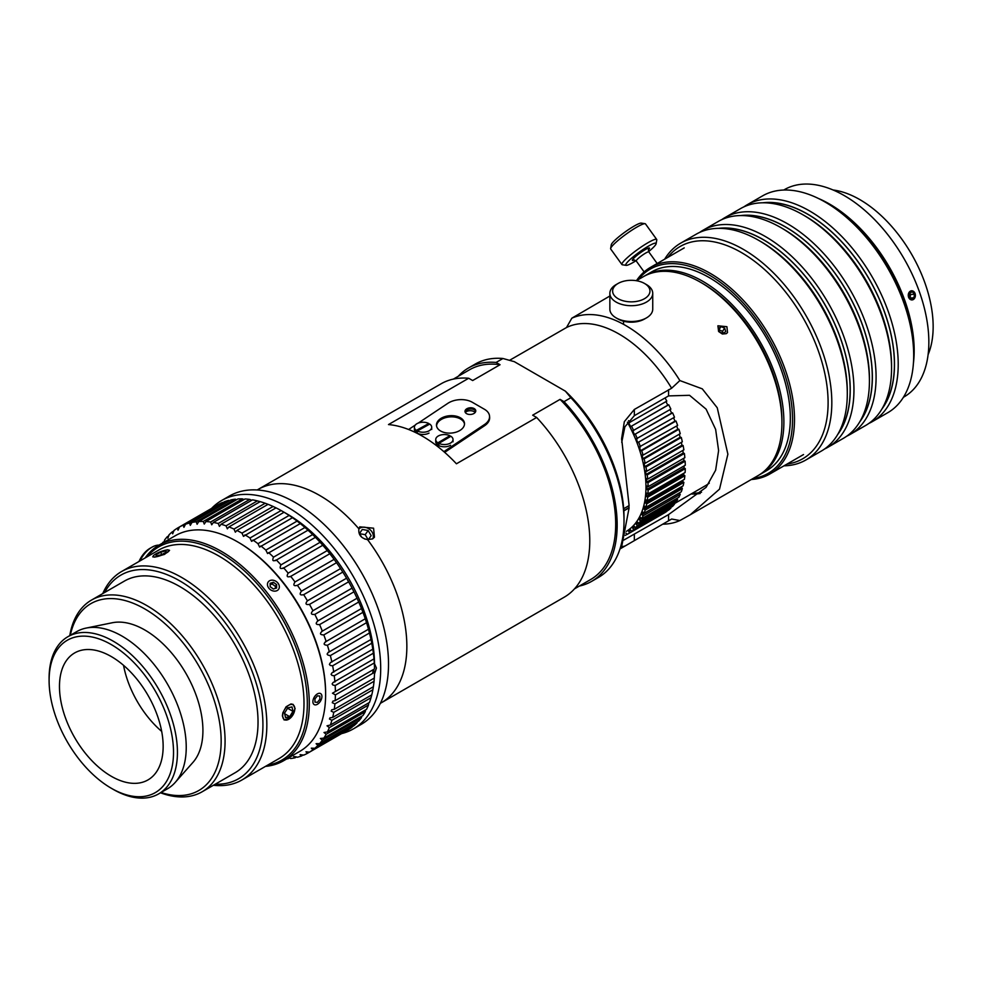 <?xml version="1.0" encoding="UTF-8"?>
<svg xmlns="http://www.w3.org/2000/svg" width="982" height="982" viewBox="0 0 982 982"><rect width="100%" height="100%" fill="white"/><g stroke="black" fill="none" stroke-linecap="round" stroke-linejoin="round"><path stroke-width="1.47" d="M341.589 733.615A131.834 76.117 -120 0 0 353.385 728.889L361.216 724.372A131.834 76.117 -120 0 0 388.516 664.028A131.834 76.117 -120 0 0 330.971 531.36A131.834 76.117 -120 0 0 229.383 496.033L221.564 500.55A131.834 76.117 -120 0 0 211.572 508.418M353.385 728.889A131.834 76.117 -120 0 0 380.697 668.546A131.834 76.117 -120 0 0 323.152 535.877A131.834 76.117 -120 0 0 221.564 500.55M159.01 545.133L175.336 535.706A124.493 71.882 60 0 1 237.595 541.868A124.493 71.882 60 0 1 325.619 694.348A124.493 71.882 60 0 1 299.841 751.34L283.503 760.78A124.493 71.882 -120 0 0 283.503 617.015A124.493 71.882 -120 0 0 159.01 545.133A124.493 71.882 -120 0 0 145.14 557.936M238.086 542.162A123.118 71.085 60 0 1 325.619 693.218A123.118 71.085 -120 0 0 238.565 542.432L237.595 541.868M265.496 766.377A124.493 71.882 -120 0 0 283.503 760.78M147.128 556.782A123.118 71.085 60 0 1 281.834 617.985A123.118 71.085 60 0 1 267.472 765.236M160.52 792.805A110.671 63.891 -120 0 0 202.145 791.774A110.671 63.891 -120 0 0 225.074 741.115A110.671 63.891 -120 0 0 176.76 629.744A110.671 63.891 -120 0 0 91.486 600.088A110.671 63.891 -120 0 0 69.771 635.624M70.299 635.329A107.897 62.296 60 0 1 152.996 614.167A107.897 62.296 60 0 1 221.159 741.115A107.897 62.296 60 0 1 161.048 792.499M202.145 791.774L235.115 772.736A110.671 63.891 -120 0 0 258.033 722.077A110.671 63.891 -120 0 0 209.731 610.706A110.671 63.891 -120 0 0 124.444 581.062L91.486 600.088M111.31 788.264L113.261 789.393A90.749 52.39 -120 0 0 158.642 793.886L167.443 788.804A90.749 52.39 -120 0 0 175.213 782.421L192.951 762.388A82.107 47.406 -120 0 0 202.918 730.583A82.107 47.406 -120 0 0 172.083 653.558A82.107 47.406 -120 0 0 112.329 622.748L86.121 628.087A90.749 52.39 -120 0 0 76.694 631.635L67.893 636.717A90.749 52.39 -120 0 0 49.1 678.255L49.1 680.514A87.975 50.794 60 0 1 111.31 644.597A87.975 50.794 60 0 1 173.519 752.347A87.975 50.794 60 0 1 111.31 788.264A87.975 50.794 60 0 1 49.1 680.514M213.425 785.269A120.344 69.489 -120 0 0 241.916 779.99A120.344 69.489 -120 0 0 266.834 724.9A120.344 69.489 -120 0 0 214.309 603.783A120.344 69.489 -120 0 0 121.559 571.549A120.344 69.489 -120 0 0 102.754 593.582M104.583 592.527A117.582 67.881 60 0 1 197.959 593.705A117.582 67.881 60 0 1 262.93 724.9A117.582 67.881 60 0 1 215.242 784.213M241.916 779.99L279.084 758.534A120.344 69.489 -120 0 0 304.003 703.443A120.344 69.489 -120 0 0 251.478 582.326A120.344 69.489 -120 0 0 158.728 550.08L121.559 571.549M295.103 708.587L290.979 717.511L284.129 719.966L282.386 715.927L282.841 712.809L286.106 706.758L290.979 703.947L293.127 704.401L295.103 708.587M163.564 550.706L167.456 549.785L169.518 550.313L164.485 554.4L154.739 557.125L152.762 556.819L153.266 555.935M158.642 793.886A90.749 52.39 -120 0 0 177.435 752.347A90.749 52.39 -120 0 0 137.824 661.021A90.749 52.39 -120 0 0 67.893 636.717M175.213 782.421A90.749 52.39 -120 0 0 186.236 747.265A90.749 52.39 -120 0 0 152.161 662.15A90.749 52.39 -120 0 0 86.121 628.087M163.147 746.357A73.319 42.324 -120 0 0 131.146 672.584A73.319 42.324 -120 0 0 74.657 652.932A73.319 42.324 -120 0 0 74.657 737.592A73.319 42.324 -120 0 0 147.963 779.929A73.319 42.324 -120 0 0 163.147 746.357M123.536 665.317A73.319 42.324 -120 0 0 161.686 731.406M292.955 711.336L289.715 716.664L285.504 717.572L284.535 713.165L287.787 707.838L291.998 706.93L292.955 711.336L287.554 708.218M289.715 716.664L284.67 713.754M284.289 719.573A8.58 4.947 -60 0 1 286.548 707.003A8.58 4.947 -60 0 1 294.809 708.746A8.58 4.947 -60 0 1 288.745 719.254A8.58 4.947 -60 0 1 284.289 719.573M155.868 554.756L160.717 552.191L165.958 550.89L166.326 552.154L161.478 554.72L156.248 556.021L155.868 554.756L156.347 555.996M160.717 552.191L161.662 554.621M167.775 549.92A8.58 1.817 158.8 0 1 168.769 550.055A8.58 1.817 158.8 0 1 161.76 555.149A8.58 1.817 158.8 0 1 153.155 556.119A8.58 1.817 158.8 0 1 159.293 552.228A8.58 1.817 158.8 0 1 167.775 549.92M317.407 702.351L314.964 702.142L314.964 698.877L317.407 695.833L319.85 696.054L319.85 699.307L317.407 702.351M315.148 695.894A6.358 3.67 -60 0 1 319.653 693.292A6.358 3.67 -60 0 1 321.912 696.496A6.358 3.67 -60 0 1 317.407 704.29A6.358 3.67 -60 0 1 313.062 702.952A6.358 3.67 -60 0 1 315.148 695.894M275.402 588.378L275.402 586.352L272.161 584.02L270.16 584.658M276.617 584.609L276.629 587.985L273.401 589.016L270.16 586.684L270.148 583.308L273.389 582.277L276.617 584.609L275.402 586.352M273.389 582.277L272.161 584.02M270.418 589.691A6.358 5.02 -144.9 0 1 270.406 580.399A6.358 5.02 -144.9 0 1 279.342 586.843A6.358 5.02 -144.9 0 1 270.418 589.691M371.773 643.198L332.64 665.784L330.333 665.489L329.387 664.397L330.504 662.555L371.012 639.491L371.773 643.198A130.029 75.074 60 0 1 372.865 649.568L373.381 653.202L334.248 675.788L331.977 675.395L331.094 674.29L332.137 672.658L372.927 649.114M369.478 632.997L330.357 655.583C326.515 655.117 326.184 653.852 329.351 651.827L368.471 629.229L369.478 632.997A130.029 75.074 60 0 1 371.012 639.491L371.086 639.122M328.209 652.257L329.351 651.827A130.029 75.074 -120 0 0 327.399 645.272C323.544 644.99 323.139 643.726 326.159 641.479L365.365 618.709M362.935 612.326L323.815 634.912C319.96 634.838 319.469 633.574 322.342 631.131L361.474 608.545L362.935 612.326A130.029 75.074 60 0 1 365.292 618.893L366.532 622.686A130.029 75.074 60 0 1 368.471 629.229L368.557 628.971M366.532 622.686L327.399 645.272M325.263 641.86L326.159 641.479A130.029 75.074 -120 0 0 323.815 634.912M321.679 631.438L322.342 631.131A130.029 75.074 -120 0 0 319.604 624.601C315.762 624.736 315.21 623.484 317.923 620.857L357.104 598.198M353.95 591.815L314.829 614.401C311.012 614.757 310.386 613.529 312.939 610.718L352.072 588.132L353.95 591.815A130.029 75.074 60 0 1 357.055 598.259L358.737 602.015A130.029 75.074 60 0 1 361.474 608.545L361.548 608.423M358.737 602.015L319.604 624.601M317.493 621.066L317.923 620.857A130.029 75.074 -120 0 0 314.829 614.401M312.742 610.829L312.939 610.718A130.029 75.074 -120 0 0 309.502 604.396C305.733 604.986 305.034 603.783 307.427 600.812L346.56 578.214L348.635 581.81L309.502 604.396M348.635 581.81A130.029 75.074 60 0 1 352.072 588.132L352.096 588.108M307.427 600.812A130.029 75.074 -120 0 0 303.684 594.675C299.964 595.485 299.215 594.319 301.425 591.189L340.558 568.603L342.804 572.076L303.487 594.785M342.841 572.064L342.804 572.076A130.029 75.074 60 0 1 346.56 578.214M301.425 591.189A130.029 75.074 -120 0 0 297.399 585.284C293.753 586.328 292.943 585.211 294.993 581.958L334.113 559.372L336.519 562.698L296.994 585.554M336.605 562.686L336.519 562.698A130.029 75.074 60 0 1 340.558 568.603M294.993 581.958A130.029 75.074 -120 0 0 290.697 576.324C287.137 577.588 286.29 576.532 288.156 573.157L327.276 550.571L329.829 553.725L290.095 576.741M329.964 553.725L329.829 553.725A130.029 75.074 60 0 1 334.113 559.372M288.156 573.157A130.029 75.074 -120 0 0 283.638 567.841C280.189 569.339 279.305 568.345 280.987 564.871L320.107 542.285L322.771 545.255L282.865 568.431M322.968 545.268L322.771 545.255A130.029 75.074 60 0 1 327.276 550.571M280.987 564.871A130.029 75.074 -120 0 0 276.286 559.912C272.935 561.63 272.014 560.722 273.524 557.162L312.644 534.564L315.406 537.326L275.328 560.673M315.676 537.375L315.406 537.326A130.029 75.074 60 0 1 320.107 542.285M308.139 530.108L267.57 553.541L265.84 550.08L304.96 527.481L307.796 529.998A130.029 75.074 60 0 1 312.644 534.564M300.418 523.516L259.629 547.072L257.984 543.684L297.104 521.086L299.989 523.345A130.029 75.074 60 0 1 304.96 527.481M292.575 517.661L251.576 541.327L250.005 538.013L289.138 515.427L292.059 517.416A130.029 75.074 60 0 1 297.104 521.086M374.523 663.501A123.118 71.085 -120 0 0 287.481 514.2L284.056 512.223L243.462 536.356L241.989 533.128L281.122 510.542L284.056 512.236A130.029 75.074 60 0 1 289.138 515.427M276.04 507.866L236.907 530.452L235.361 532.183L233.986 529.065L273.106 506.467L276.04 507.866A130.029 75.074 60 0 1 281.122 510.542M268.061 504.331L228.941 526.917L227.333 528.844L226.044 525.836L265.177 503.25L268.061 504.331A130.029 75.074 60 0 1 273.106 506.467M260.205 501.642L221.085 524.241L219.428 526.377L218.25 523.48L257.37 500.894L260.205 501.642A130.029 75.074 60 0 1 265.177 503.25M257.37 500.894A130.029 75.074 60 0 0 252.521 499.85L213.389 522.449L211.719 524.781L210.639 522.007L249.759 499.421L251.773 500.28M249.759 499.421A130.029 75.074 60 0 0 245.058 498.954L205.938 521.54L204.256 524.069L203.274 521.442L242.407 498.856L244.064 499.531M242.407 498.856A130.029 75.074 60 0 0 237.89 498.954L198.757 521.552L197.112 524.265L196.216 521.773L235.349 499.187L236.625 499.691M235.349 499.187A130.029 75.074 60 0 0 231.052 499.863L191.932 522.449L190.312 525.345L189.526 523.013L228.646 500.415L229.518 500.759M228.646 500.415A130.029 75.074 60 0 0 224.62 501.667L185.488 524.253L183.929 527.322L183.241 525.137L222.804 502.71M222.362 502.551A130.029 75.074 60 0 0 218.618 504.355L179.485 526.941L178.012 530.17L177.411 528.144L179.485 526.941A130.029 75.074 -120 0 1 183.241 525.137M177.411 528.144A130.029 75.074 -120 0 0 173.974 530.489L172.685 533.815L172.095 531.999L173.9 530.943M172.095 531.999A130.029 75.074 -120 0 0 168.99 534.871L167.873 538.271L167.308 536.675L168.843 535.779M167.308 536.675A130.029 75.074 -120 0 0 164.571 540.051L164.19 542.138M163.086 542.788L164.375 541.401M289.42 757.994L287.579 758.423M288.696 757.785L290.697 758.497A130.029 75.074 -120 0 0 294.993 757.822L293.716 756.594M296.527 756.926L294.993 757.822C292.943 756.386 293.753 756.201 297.399 757.257A130.029 75.074 -120 0 0 301.425 756.017L300.062 754.642L303.684 755.133A130.029 75.074 -120 0 0 307.427 753.329L305.967 751.795L309.502 752.138L348.635 729.54A130.029 75.074 60 0 0 352.072 727.196L312.939 749.782L311.306 748.161L314.829 748.284L353.95 725.686A130.029 75.074 60 0 0 357.055 722.813L317.923 745.412L316.106 743.693L319.604 743.607L358.737 721.009A130.029 75.074 60 0 0 361.474 717.633L322.342 740.219L320.353 738.464L323.815 738.133L362.935 715.547A130.029 75.074 60 0 0 365.292 711.692L326.159 734.278L323.999 732.486L327.399 731.934L366.532 709.335A130.029 75.074 60 0 0 368.471 705.039L329.351 727.625L327.018 725.808L330.357 725.023L369.478 702.425A130.029 75.074 60 0 0 371.012 697.711L331.879 720.297L329.449 719.02L329.964 717.83L332.64 717.461L371.773 694.875L371.012 697.711M303.242 754.974L301.425 756.017M346.56 730.743L307.427 753.329M357.202 721.905L357.055 722.813M361.671 716.283L361.474 717.633M365.525 709.912L365.292 711.692M368.729 702.867L368.471 705.039M372.865 689.769L333.745 712.367L331.204 711.14L331.769 709.741L334.248 709.323L373.381 686.737L372.865 689.769A130.029 75.074 60 0 1 371.773 694.875M374.044 681.287L334.911 703.873L332.284 702.719L332.898 701.123L335.169 700.645L374.302 678.059L374.044 681.287A130.029 75.074 60 0 1 373.381 686.737M373.381 653.202A130.029 75.074 60 0 1 374.044 659.413L374.302 662.936L335.169 685.522L332.923 685.031L332.125 683.914L333.082 682.515L374.081 658.836M286.94 758.791A130.029 75.074 -120 0 0 288.156 758.718M309.502 752.138A130.029 75.074 -120 0 0 312.939 749.782M314.829 748.284A130.029 75.074 -120 0 0 317.923 745.412M319.604 743.607A130.029 75.074 -120 0 0 322.342 740.219M323.815 738.133A130.029 75.074 -120 0 0 326.159 734.278M327.399 731.934A130.029 75.074 -120 0 0 329.351 727.625M330.357 725.023A130.029 75.074 -120 0 0 331.879 720.297M332.64 717.461A130.029 75.074 -120 0 0 333.745 712.367M334.248 709.323A130.029 75.074 -120 0 0 334.911 703.873M335.169 700.645A130.029 75.074 -120 0 0 335.39 694.912L332.468 693.218L335.39 691.524A130.029 75.074 -120 0 0 335.169 685.522M334.911 681.999A130.029 75.074 -120 0 0 334.248 675.788M333.745 672.154A130.029 75.074 -120 0 0 332.64 665.784M331.879 662.077A130.029 75.074 -120 0 0 330.357 655.583M273.524 557.162A130.029 75.074 -120 0 0 268.675 552.596M265.84 550.08A130.029 75.074 -120 0 0 260.868 545.931M257.984 543.684A130.029 75.074 -120 0 0 252.939 540.002M250.005 538.013A130.029 75.074 -120 0 0 244.923 534.822M241.989 533.128A130.029 75.074 -120 0 0 236.907 530.452M233.986 529.065A130.029 75.074 -120 0 0 228.941 526.917M226.044 525.836A130.029 75.074 -120 0 0 221.085 524.241M218.25 523.48A130.029 75.074 -120 0 0 213.389 522.449M210.639 522.007A130.029 75.074 -120 0 0 205.938 521.54M203.274 521.442A130.029 75.074 -120 0 0 198.757 521.552M196.216 521.773A130.029 75.074 -120 0 0 191.932 522.449M189.526 523.013A130.029 75.074 -120 0 0 185.488 524.253M163.11 542.138A130.029 75.074 -120 0 0 162.447 543.144M374.523 672.314A130.029 75.074 60 0 1 374.302 678.059M373.467 672.928L335.39 694.912M335.39 691.524L374.523 668.926A130.029 75.074 60 0 0 374.302 662.936M139.96 560.918A21.444 12.373 -60 0 1 151.952 547.207A21.444 12.373 -60 0 1 158.986 545.145M151.952 547.207L150.001 548.337A18.67 10.777 120 0 0 139.014 561.471M683.791 473.25L683.656 474.895L684.859 475.705L647.69 497.174L646.487 496.352L646.745 493.124L647.948 493.946L685.117 472.489A100.287 57.901 -120 0 0 685.276 468.623L648.108 490.079L646.905 489.38L646.905 485.992L648.108 486.691A100.287 57.901 -120 0 0 647.948 482.641L646.745 482.076L646.487 478.553L647.69 479.118L684.859 457.661A100.287 57.901 -120 0 0 684.393 453.463L647.224 474.92L646.046 474.49L645.518 470.857L646.708 471.286L683.877 449.83A100.287 57.901 -120 0 0 683.116 445.521L645.947 466.99L644.781 466.683L643.996 462.964L645.162 463.271L682.33 441.814A100.287 57.901 -120 0 0 681.275 437.432L644.106 458.889L642.964 458.729L641.933 454.961L643.075 455.12L680.244 433.663A100.287 57.901 -120 0 0 678.893 429.244L641.725 450.701L640.632 450.677L639.356 446.896L677.617 425.452A100.287 57.901 -120 0 0 675.997 421.033L637.784 442.6L636.287 438.831L674.487 417.252A100.287 57.901 -120 0 0 672.596 412.857L634.446 434.572L632.727 430.828L670.878 409.113A100.287 57.901 -120 0 0 668.73 404.78L630.653 426.642L628.726 422.972L666.803 401.122A100.287 57.901 -120 0 0 665.035 397.943M683.656 474.895L646.487 496.352M682.895 480.235L682.686 481.462L683.877 482.395L646.708 503.864L645.518 502.931L646.046 499.899L647.224 500.832L684.393 479.363A100.287 57.901 -120 0 0 684.859 475.705M682.686 481.462L645.518 502.931M681.385 486.814L682.33 488.631L645.162 510.1L643.996 509.057L644.781 506.233L645.947 507.277L683.116 485.82A100.287 57.901 -120 0 0 683.877 482.395M681.164 487.6L643.996 509.057M679.2 492.989L680.244 494.363L643.075 515.832L641.933 514.691L642.964 512.113L644.106 513.255L681.275 491.798A100.287 57.901 -120 0 0 682.33 488.631M679.114 493.222L641.933 514.691M676.696 498.5L677.617 499.556L640.448 521.012L639.356 519.773L640.632 517.465L641.725 518.692L678.893 497.236A100.287 57.901 -120 0 0 680.244 494.363M641.553 518.508L639.356 519.773M673.848 503.336L674.487 504.147L637.318 525.603L636.287 524.29L637.784 522.252L638.828 523.566L675.997 502.097A100.287 57.901 -120 0 0 677.617 499.556M638.423 523.05L636.287 524.29M670.497 507.571L670.878 508.099L633.697 529.556L632.727 528.181L634.446 526.426L635.428 527.813L672.596 506.356A100.287 57.901 -120 0 0 674.487 504.147M634.826 526.966L632.727 528.181M666.655 511.168L629.634 532.858L628.726 531.422L630.653 529.985L631.561 531.422L668.73 509.965A100.287 57.901 -120 0 0 670.878 508.099M630.8 530.219L628.726 531.422M627.216 534.269L625.288 535.386M625.902 533.14L627.265 534.355A100.287 57.901 -120 0 0 627.351 534.306A100.287 57.901 -120 0 0 629.634 532.858M627.437 534.257L664.433 512.899A100.287 57.901 -120 0 0 664.519 512.85A100.287 57.901 -120 0 0 666.803 511.401M665.943 401.613L667.821 405.173L668.73 404.78M667.821 405.173L630.653 426.642M670.006 409.617L671.627 413.103L672.596 412.857M671.627 413.103L634.446 434.572M673.603 417.755L674.953 421.143L675.997 421.033M674.953 421.143L637.784 442.6M676.708 425.979L677.801 429.22L678.893 429.244M677.801 429.22L640.632 450.677M679.298 434.204L680.145 437.272L681.275 437.432M680.145 437.272L642.964 458.729M681.348 442.379L681.95 445.227L683.116 445.521M681.95 445.227L644.781 466.683M682.834 450.431L683.214 453.033L684.393 453.463M683.214 453.033L646.046 474.49M683.742 458.299L683.914 460.619L685.117 461.184L647.948 482.641M683.914 460.619L646.745 482.076M648.108 486.691L685.276 465.235A100.287 57.901 -120 0 0 685.117 461.184M647.69 479.118A100.287 57.901 -120 0 0 647.224 474.92M646.708 471.286A100.287 57.901 -120 0 0 645.947 466.99M645.162 463.271A100.287 57.901 -120 0 0 644.106 458.889M643.075 455.12A100.287 57.901 -120 0 0 641.725 450.701M640.448 446.908A100.287 57.901 -120 0 0 638.828 442.489M637.318 438.708A100.287 57.901 -120 0 0 635.428 434.314M633.697 430.57A100.287 57.901 -120 0 0 631.561 426.249M629.634 422.579A100.287 57.901 -120 0 0 628.566 420.627M631.561 531.422A100.287 57.901 -120 0 0 633.697 529.556M635.428 527.813A100.287 57.901 -120 0 0 637.318 525.603M638.828 523.566A100.287 57.901 -120 0 0 640.448 521.012M641.725 518.692A100.287 57.901 -120 0 0 643.075 515.832M644.106 513.255A100.287 57.901 -120 0 0 645.162 510.1M645.947 507.277A100.287 57.901 -120 0 0 646.708 503.864M647.224 500.832A100.287 57.901 -120 0 0 647.69 497.174M647.948 493.946A100.287 57.901 -120 0 0 648.108 490.079M684.073 465.922L684.073 467.923L685.276 468.623M684.073 467.923L646.905 489.38M626.344 531.36A97.243 56.146 -120 0 0 645.972 487.146A97.243 56.146 -120 0 0 627.412 422.174M674.18 503.754L705.542 485.648A97.243 56.146 -120 0 0 709.299 483.119M623.668 508.713L629.106 505.583L621.631 438.5L624.331 421.646L634.335 409.457L671.639 388.234A109.284 63.093 -120 0 0 566.504 327.534L509.621 360.284M628.946 505.669L628.946 507.706A43.294 24.992 0 0 0 629.106 507.841L623.816 510.885M623.803 510.677L628.946 507.706M623.828 540.063L668.57 514.58L706.083 487.354L715.633 470.206L718.603 450.578L715.633 429.38L706.083 409.126L689.536 395.304L668.57 395.906L634.335 415.681L624.871 426.839L621.729 442.33M671.639 388.234L679.863 380.562L702.277 388.847L717.241 407.776L727.883 454.2L719.524 489.146L690.272 514.752L679.863 520.546L671.639 519.024L625.129 545.967L621.631 546.876L629.106 507.841M367.575 539.634C361.13 538.369 358.234 534.773 358.896 528.832L359.756 526.843L373.577 528.193L374.473 537.179L372.608 538.885L367.575 539.634A123.18 71.121 -120 0 1 406.855 646.377A123.18 71.121 -120 0 1 381.347 702.768A123.18 71.121 -120 0 1 380.378 703.308M358.896 528.832A123.18 71.121 -120 0 0 258.168 489.404A123.18 71.121 -120 0 0 257.21 489.969M381.347 702.768L564.257 597.166A123.18 71.121 -120 0 0 589.777 540.775A123.18 71.121 -120 0 0 536.638 417.473L456.434 463.786A123.18 71.121 -120 0 0 388.491 424.568L468.696 378.254A123.18 71.121 -120 0 0 441.078 383.802L258.168 489.404M468.696 378.254L472.661 380.537L500.047 364.727L496.094 362.444L502.944 358.491L514.322 361.671L565.362 391.143L570.873 397.71L564.024 401.663L560.059 399.379L532.674 415.19L536.638 417.473M609.859 296.024L571.831 318.193L566.504 327.534M679.863 380.562A114.82 66.285 -120 0 0 571.831 318.193M718.603 331.499L717.903 325.791L726.913 326.699L727.515 332.554L726.299 333.659L722.335 334.003L718.603 331.499M636.397 280.705L643.333 276.691A114.82 66.285 60 0 1 700.743 282.374A114.82 66.285 60 0 1 781.93 422.997A114.82 66.285 60 0 1 758.153 475.558L690.272 514.752M662.703 524.179A114.82 66.285 -120 0 0 679.863 520.546M781.93 422.997L781.93 420.738A112.046 64.689 -120 0 0 702.707 283.503L700.743 282.374M570.873 397.71A123.18 71.121 60 0 1 624.012 521A123.18 71.121 60 0 1 598.492 577.404L591.655 581.356A123.18 71.121 -120 0 0 564.024 401.663M496.094 362.444A123.18 71.121 -120 0 0 468.463 367.992L475.313 364.04A123.18 71.121 60 0 1 502.944 358.491M624.012 521L624.012 517.612A119.031 68.728 -120 0 0 565.362 391.143M468.463 367.992A123.18 71.121 -120 0 0 458.25 376.29M579.355 586.058A123.18 71.121 -120 0 0 591.655 581.356M500.047 364.727A121.105 69.918 -120 0 0 469.506 369.784L453.377 379.101M574.482 588.869L590.612 579.552A121.105 69.918 -120 0 0 560.059 399.379M361.695 537.203L359.486 533.496L362.297 529.445L368.127 530.513L371.159 535.632L368.36 539.67L364.678 538.995M371.159 535.632L368.324 539.67M368.127 539.634L365.194 534.687L359.596 533.668M368.127 530.513L365.194 534.687M358.86 528.967A8.58 6.764 -144.9 0 1 367.734 528.156A8.58 6.764 -144.9 0 1 373.344 536.025A8.58 6.764 -144.9 0 1 372.755 538.799M724.704 328.172L725.71 331.621L723.096 333.499L719.475 331.928L718.468 328.479L721.083 326.601L724.704 328.172L722.507 331.302L718.849 329.756M721.083 326.601L718.885 329.731M723.133 333.463L722.507 331.302M692.212 493.345A102.361 59.104 -120 0 0 701.529 492.228M691.095 493.983A103.748 59.902 -120 0 0 700.166 493.504M928.113 354.612A103.748 59.902 -120 0 0 911.664 254.35A103.748 59.902 -120 0 0 833.055 189.98M759.123 474.981A114.82 66.285 -120 0 0 760.105 474.429L766.561 470.697A114.82 66.285 -120 0 0 766.561 338.127A114.82 66.285 -120 0 0 651.753 271.83L645.297 275.561A114.82 66.285 -120 0 0 644.327 276.138M760.105 474.429A114.82 66.285 -120 0 0 760.105 341.846A114.82 66.285 -120 0 0 645.297 275.561M638.288 279.6A117.926 68.089 60 0 1 640.853 276.605A117.926 68.089 60 0 1 769.741 340.079A117.926 68.089 60 0 1 753.108 478.467M751.316 479.498A119.313 68.887 -120 0 0 769.79 474.024A119.313 68.887 -120 0 0 769.79 336.261A119.313 68.887 -120 0 0 650.477 267.374A119.313 68.887 -120 0 0 641.025 274.923A119.313 68.887 -120 0 0 636.508 280.631M822.72 200.696A119.313 68.887 60 0 1 913.653 358.197M911.64 290.721L915.101 293.458L913.285 299.584M911.91 299.989L908.546 297.251M913.42 363.217A119.657 69.084 -120 0 0 818.264 198.401M903.403 397.293L904.066 396.9A119.657 69.084 -120 0 0 912.388 274.715A119.657 69.084 -120 0 0 804.909 184.064A119.657 69.084 -120 0 0 784.409 189.649L783.746 190.042M908.645 293.237A4.566 3.56 -91.7 0 1 914.794 292.906A4.566 3.56 -91.7 0 1 912.02 299.915A4.566 3.56 -91.7 0 1 908.645 293.237M913.911 297.841L911.222 298.896L909.123 296.404L909.725 292.869L912.425 291.814L914.524 294.305L913.911 297.841L910.412 297.939M910.081 297.558L910.621 294.416L909.651 293.262M914.524 294.305L910.621 294.416M636.029 260.721A18.67 2.651 -35.8 0 1 626.148 265.349A18.67 2.651 -35.8 0 1 639.368 252.079A18.67 2.651 -35.8 0 1 656.123 243.72A18.67 2.651 -35.8 0 1 655.104 245.475A18.67 2.651 -35.8 0 1 648.623 251.638M656.123 243.72L656.774 239.939A21.444 3.044 144.2 0 0 656.7 239.461A21.444 3.044 144.2 0 0 637.539 249.538A21.444 3.044 144.2 0 0 621.925 264.551A21.444 3.044 144.2 0 0 622.367 264.772L626.148 265.349M621.925 264.551L610.706 249.011A21.444 3.044 -35.8 0 1 610.632 248.52A21.444 3.044 -35.8 0 1 626.32 233.998A21.444 3.044 -35.8 0 1 645.051 223.687A21.444 3.044 -35.8 0 1 645.481 223.908L656.7 239.461M645.051 223.687L641.258 223.11A18.67 2.651 144.2 0 0 624.945 232.096A18.67 2.651 144.2 0 0 611.283 244.751L610.632 248.52M747.093 204.808L762.572 195.872A125.193 72.275 60 0 1 825.175 202.071A125.193 72.275 60 0 1 910.253 325.189A125.193 72.275 60 0 1 913.69 355.398A125.193 72.275 60 0 1 887.765 412.71L872.286 421.646A125.193 72.275 -120 0 0 894.774 334.125A125.193 72.275 -120 0 0 747.093 204.808A125.193 72.275 -120 0 0 743.853 206.883M913.69 355.398L913.69 353.25A122.566 70.765 -120 0 0 910.326 323.667A122.566 70.765 -120 0 0 827.028 203.151L825.175 202.071M868.874 423.414A125.193 72.275 -120 0 0 872.286 421.646M762.891 202.783A122.566 70.765 60 0 1 891.128 334.752A122.566 70.765 60 0 1 881.934 408.966M763.984 202.783A122.431 70.692 60 0 1 891.042 334.739A122.431 70.692 60 0 1 882.474 408.021M724.962 217.587L740.44 208.65A125.193 72.275 60 0 1 803.043 214.849A125.193 72.275 60 0 1 888.121 337.955A125.193 72.275 60 0 1 891.558 368.176A125.193 72.275 60 0 1 865.633 425.488L850.154 434.425A125.193 72.275 -120 0 0 872.642 346.904A125.193 72.275 -120 0 0 724.962 217.587A125.193 72.275 -120 0 0 721.721 219.661M891.558 368.176L891.558 366.028A122.566 70.765 -120 0 0 888.194 336.445A122.566 70.765 -120 0 0 804.896 215.917L803.043 214.849M846.742 436.192A125.193 72.275 -120 0 0 850.154 434.425M740.759 215.561A122.566 70.765 60 0 1 868.996 347.53A122.566 70.765 60 0 1 859.802 421.744M741.852 215.561A122.431 70.692 60 0 1 868.91 347.505A122.431 70.692 60 0 1 860.355 420.799M702.83 230.365L718.308 221.429A125.193 72.275 60 0 1 780.911 227.628A125.193 72.275 60 0 1 865.989 350.734A125.193 72.275 60 0 1 869.426 380.955A125.193 72.275 60 0 1 843.501 438.267L828.022 447.203A125.193 72.275 -120 0 0 850.51 359.67A125.193 72.275 -120 0 0 702.83 230.365A125.193 72.275 -120 0 0 699.589 232.439M869.426 380.955L869.426 378.807A122.566 70.765 -120 0 0 866.063 349.224A122.566 70.765 -120 0 0 782.764 228.696L780.911 227.628M824.61 448.97A125.193 72.275 -120 0 0 828.022 447.203M718.64 228.34A122.566 70.765 60 0 1 846.865 360.308A122.566 70.765 60 0 1 837.671 434.523M719.72 228.34A122.431 70.692 60 0 1 846.779 360.284A122.431 70.692 60 0 1 838.223 433.578M680.698 243.143L696.177 234.207A125.193 72.275 60 0 1 758.779 240.406A125.193 72.275 60 0 1 843.857 363.512A125.193 72.275 60 0 1 847.294 393.733A125.193 72.275 60 0 1 821.369 451.045L805.891 459.981A125.193 72.275 -120 0 0 828.378 372.448A125.193 72.275 -120 0 0 680.698 243.143A125.193 72.275 -120 0 0 664.679 259.174M847.294 393.733L847.294 391.585A122.566 70.765 -120 0 0 843.931 362.002A122.566 70.765 -120 0 0 760.633 241.474L758.779 240.406M783.992 465.824A125.193 72.275 -120 0 0 805.891 459.981M667.76 257.394A122.566 70.765 60 0 1 753.304 260.353A122.566 70.765 60 0 1 824.733 373.086A122.566 70.765 60 0 1 787.073 464.056M616.131 317.898L618.095 319.027A18.67 10.777 -0 0 0 619.863 319.923A18.67 10.777 -0 0 0 644.499 319.027L646.463 317.898A21.444 12.373 180 0 1 618.169 318.929A21.444 12.373 180 0 1 616.131 317.898A21.444 12.373 180 0 1 609.859 309.146L609.859 293.336A21.444 12.373 -0 0 0 618.169 303.119A21.444 12.373 -0 0 0 640.743 304.445A21.444 12.373 -0 0 0 652.735 293.336A21.444 12.373 -0 0 0 646.463 284.584L644.499 283.454A18.67 10.777 180 0 1 645.309 298.197A18.67 10.777 180 0 1 619.863 299.596A18.67 10.777 180 0 1 618.095 283.454A18.67 10.777 180 0 1 644.499 283.454M652.735 293.336L652.735 309.146A21.444 12.373 180 0 1 646.463 317.898M618.095 283.454L616.131 284.584A21.444 12.373 -0 0 0 609.859 293.336M418.246 423.082L447.841 403.332A17.295 10.728 176 0 1 472.268 402.252L484.494 409.31A17.295 10.728 176 0 1 489.552 416.245A17.295 10.728 176 0 1 484.531 424.506L443.864 451.646M444.662 452.358L484.617 425.697A17.295 10.728 -4 0 0 489.637 417.436L489.552 416.245M464.511 424.015A14.043 8.715 -4 0 0 455.194 417.154A14.043 8.715 -4 0 0 440.648 419.854A14.043 8.715 -4 0 0 436.56 425.967M475.718 411.348A5.401 3.351 -4 0 0 471.961 409.028A5.401 3.351 -4 0 0 466.646 410.108A5.401 3.351 -4 0 0 465.124 412.084M460.423 430.128A14.043 8.715 176 0 1 445.423 432.743A14.043 8.715 176 0 1 436.487 425.378A14.043 8.715 176 0 1 449.879 415.705A14.043 8.715 176 0 1 464.498 423.414A14.043 8.715 176 0 1 460.423 430.128M474.196 413.324A5.401 3.351 176 0 1 468.439 414.33A5.401 3.351 176 0 1 465.002 411.495A5.401 3.351 176 0 1 470.145 407.788A5.401 3.351 176 0 1 475.767 410.746A5.401 3.351 176 0 1 474.196 413.324M408.622 429.502L415.239 425.083M437.862 443.962L437.862 442.833L449.891 435.701L449.891 436.83L437.862 443.962A8.642 4.996 180 0 0 438.856 444.515L438.856 443.385L450.885 436.266A8.642 4.996 180 0 1 453.021 439.543A8.642 4.996 180 0 1 450.566 443.029A8.642 4.996 180 0 1 438.856 443.385M437.862 442.833A8.642 4.996 180 0 1 435.726 439.543A8.642 4.996 180 0 1 440.697 435.026A8.642 4.996 180 0 1 449.891 435.701M450.566 445.288A8.642 4.996 180 0 1 441.114 446.429A8.642 4.996 180 0 1 435.726 441.802L435.726 439.543M416.343 431.515A8.642 4.996 180 0 0 417.301 432.092L417.301 430.963A8.642 4.996 180 0 0 429.024 430.84A8.642 4.996 180 0 0 431.699 427.231A8.642 4.996 180 0 0 429.748 424.077L416.343 431.515L416.343 430.386L428.79 423.5L428.79 424.605M416.343 430.386A8.642 4.996 180 0 1 414.404 427.231A8.642 4.996 180 0 1 419.51 422.677A8.642 4.996 180 0 1 428.79 423.5M429.024 433.099A8.642 4.996 180 0 1 419.658 434.081A8.642 4.996 180 0 1 414.404 429.49L414.404 427.231M374.338 671.921A1.178 0.675 -60 0 1 372.865 671.872A1.178 0.675 -60 0 1 374.338 671.921M634.335 409.457L634.335 415.681M634.335 534.343L634.335 540.554M668.57 389.694L668.57 395.906M668.57 514.58L668.57 520.791M634.102 259.972L636.238 260.979A7.746 1.092 -35.8 0 1 641.872 255.553A7.746 1.092 -35.8 0 1 648.807 251.92L648.353 249.796M648.39 249.894A10.507 1.485 144.2 0 0 648.906 249.305A10.507 1.485 144.2 0 0 645.272 249.612A10.507 1.485 144.2 0 0 634.335 257.665A10.507 1.485 144.2 0 0 634.446 259.948M484.531 424.506L484.617 425.697M325.619 693.218L325.619 694.348M153.155 556.119L152.799 556.88M168.769 550.055L169.542 550.386M374.314 663.28L376.437 668.018L374.486 674.045M664.519 512.85L627.351 534.306M621.643 438.5L621.643 439.789M625.129 545.967L619.973 548.95M769.79 474.024L803.534 454.543M650.477 267.374L684.233 247.894M636.238 260.979L644.131 271.916M648.807 251.92L657.621 264.133M623.545 321.212L623.545 324.33M453.021 439.543L453.021 441.802M431.699 427.231L431.699 429.49M475.276 412.317A8.642 8.642 0 0 0 465.223 412.305"/></g></svg>
